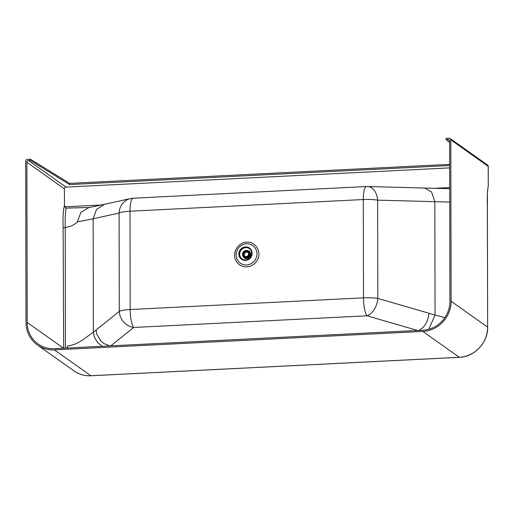<?xml version="1.0" encoding="UTF-8"?>
<svg xmlns="http://www.w3.org/2000/svg" width="514" height="514" viewBox="0 0 514 514"><rect width="100%" height="100%" fill="white"/><g stroke="black" fill="none" stroke-linecap="round" stroke-linejoin="round"><path stroke-width="0.77" d="M249.335 248.577A6.348 6.033 -54.7 0 0 240.423 251.14A6.348 6.033 -54.7 0 0 241.998 258.921M449.666 165.553L69.602 184.584L69.596 183.382L449.666 164.358M449.628 142.526L446.075 139.583L446.075 138.388L449.146 138.234A1.709 1.626 125.3 0 1 450.804 139.827L451.106 301.236A29.285 27.852 125.3 0 1 422.823 331.434L459.304 357.294A1.709 0.424 87.1 0 0 459.387 357.326C474.55 356.947 488.056 342.523 487.645 327.174L487.593 327.257M449.711 188.722L424.924 188.06L431.574 192.03L434.838 201.674L449.737 202.079M428.804 329.256L435.056 315.088L444.893 317.588M102.228 346.282L97.763 342.703L94.486 337.409L93.362 332.192C85.767 337.216 78.674 344.708 67.334 346.057L67.334 348.229M418.223 330.63C424.223 327.971 427.828 322.182 429.029 313.27L435.056 315.088L434.838 201.674L377.642 200.132L377.829 298.428A15.863 2.936 179.9 0 0 363.488 297.844L130.183 309.518A15.863 2.936 179.9 0 0 119.287 311.375L93.362 332.192L93.15 218.778L77.37 221.926C74.35 224.637 71.42 226.244 68.574 226.751L65.22 227.715L65.445 348.126M109.739 345.909L103.834 343.474L100.487 340.583L96.838 334.19L96.092 329.937M104.65 204.264L88.922 207.56L80.884 212.346L77.389 221.746A15.863 14.167 80.3 0 0 77.383 221.919M424.924 188.06L367.728 186.524A15.863 10.408 91.5 0 1 377.642 200.132A15.863 2.936 -0.1 0 0 363.302 199.548L363.488 297.844A15.863 3.926 -92.9 0 0 367.022 315.795A15.863 9.817 -73.8 0 0 377.829 298.428L429.029 313.27M130.588 198.565A15.863 15.863 0 0 1 133.203 198.218A15.863 3.926 87.1 0 0 129.997 211.222L130.183 309.518A15.863 3.926 87.1 0 0 133.717 327.476A15.863 14.263 -128.7 0 1 119.287 311.375L119.1 213.079L93.15 218.778L96.529 209.391L104.644 204.27L130.588 198.565A15.863 14.855 77.6 0 0 119.1 213.079A15.863 2.936 -0.1 0 1 129.997 211.222L363.302 199.548A15.863 3.926 87.1 0 1 366.508 186.537A15.863 15.863 0 0 1 367.728 186.524M245.499 246.887A6.868 6.534 125.3 0 1 251.275 256.73A6.868 6.534 125.3 0 1 239.762 257.302A6.868 6.534 125.3 0 1 245.499 246.887M250.909 256.357A6.348 6.033 125.3 0 1 241.843 258.818A6.348 6.033 125.3 0 1 240.591 250.151A6.348 6.033 125.3 0 1 250.909 256.357M487.362 206.936L487.645 327.174L487.381 197.048C487.439 191.677 487.696 188.349 488.165 187.064L488.152 186.608A1.953 0.482 87.1 0 0 488.242 185.535L488.21 166.504M450.804 139.827L488.21 166.343A1.709 1.626 -54.7 0 0 487.542 165.033A1.709 1.709 0 0 1 488.261 166.427L488.242 185.535M446.075 139.583L447.964 139.493A1.709 1.626 125.3 0 1 449.621 141.087L449.923 301.294A28.064 26.689 125.3 0 1 422.816 330.232L54.4 348.678A28.064 26.689 -54.7 0 1 38.113 343.994A28.064 26.689 -54.7 0 1 27.184 322.458L26.882 162.251A1.709 1.626 125.3 0 1 28.533 160.49L66.062 187.09L449.673 167.892M69.596 183.382L30.422 159.192L27.351 159.346A1.709 1.626 125.3 0 0 25.7 161.113L26.008 322.516A29.285 27.852 -54.7 0 0 37.406 344.99A29.285 27.852 -54.7 0 0 54.4 349.88L422.823 331.434M69.602 184.584L30.422 160.394L28.533 160.49M26.882 162.251L64.417 188.856A1.709 1.626 125.3 0 1 66.062 187.09M30.422 160.394L30.422 159.192M89.693 207.457L65.978 208.112L64.86 206.821L64.443 205.24C63.158 210.676 62.721 218.09 63.132 227.49L65.22 227.721M65.978 208.112C65.31 212.963 65.053 219.504 65.22 227.715M64.417 188.856L64.443 205.24M242.788 255.863A4.151 3.945 -54.7 0 0 249.855 256.775A4.151 3.945 -54.7 0 0 246.656 250.414M244.291 257.623A3.906 3.714 -54.7 0 0 250.222 255.529A3.906 3.714 -54.7 0 0 248.808 251.25M244.169 257.533A3.906 3.714 -54.7 0 0 250.055 255.407A3.906 3.714 -54.7 0 0 248.686 251.16M248.596 251.102A3.906 3.714 125.3 0 1 246.392 258.156A3.906 3.714 125.3 0 1 244.079 257.469M246.296 258.086A3.906 3.714 -54.7 0 0 248.551 251.063A3.906 3.714 -54.7 0 0 242.704 253.222A3.906 3.714 -54.7 0 0 246.296 258.086M246.225 250.511A3.765 3.579 125.3 0 1 249.386 255.901A3.765 3.579 125.3 0 1 243.077 256.216A3.765 3.579 125.3 0 1 246.225 250.511M246.238 257.707A3.566 3.386 125.3 0 1 243.463 252.245A3.566 3.386 125.3 0 1 249.502 255.15A3.566 3.386 125.3 0 1 246.238 257.707M248.487 251.455A3.566 3.386 -54.7 0 0 244.381 257.251M244.536 256.595L244.953 256.891A2.93 2.788 -54.7 0 0 248.917 256.113A2.93 2.788 -54.7 0 0 248.339 252.117L247.921 251.821A2.93 2.788 125.3 0 1 246.232 257.084A2.93 2.788 125.3 0 1 243.54 253.434A2.93 2.788 125.3 0 1 247.921 251.821M246.463 251.847A2.403 2.287 125.3 0 1 248.095 255.529A2.403 2.287 125.3 0 1 243.989 253.691A2.403 2.287 125.3 0 1 245.988 251.866L246.881 252.143A2.403 2.287 125.3 0 1 247.819 252.406M245.988 251.866L246.412 252.168A2.403 2.287 125.3 0 0 244.645 253.408L244.471 253.286A2.403 2.287 125.3 0 0 244.471 255.683L244.651 255.805A2.403 2.287 125.3 0 0 245.062 256.306M417.728 330.489L367.022 315.795L133.717 327.476L110.748 345.858M257.418 259.891A12.554 11.938 125.3 0 1 246.765 266.85A12.554 11.938 125.3 0 1 236.093 260.958C231.473 253.486 237.853 242.21 246.72 242.178C255.58 241.323 261.999 251.956 257.418 259.891M246.534 243.777A10.788 10.254 125.3 0 1 255.599 259.223A10.788 10.254 125.3 0 1 237.526 260.129A10.788 10.254 125.3 0 1 246.534 243.777M54.4 349.88L90.888 375.74A1.709 0.424 87.1 0 0 90.965 375.766A1.709 0.424 87.1 0 0 91.049 375.734M451.106 301.236L487.593 327.097A29.285 27.852 125.3 0 1 459.304 357.294L90.888 375.74A29.285 27.852 125.3 0 1 73.894 370.851L37.406 344.99M487.362 206.782C487.06 198.937 487.323 192.21 488.152 186.608M488.242 185.695L488.165 187.064M447.964 139.493L449.557 140.618M64.86 206.821L101.354 204.996M434.42 188.323L449.711 187.552M27.184 322.458L63.363 348.1A28.064 26.689 -54.7 0 0 63.363 348.229M63.132 227.49L63.665 348.216M133.203 198.218L366.508 186.537M459.387 357.326L90.965 375.766C84.675 376.03 78.983 374.391 73.894 370.851M450.135 138.517L487.542 165.033"/></g></svg>
